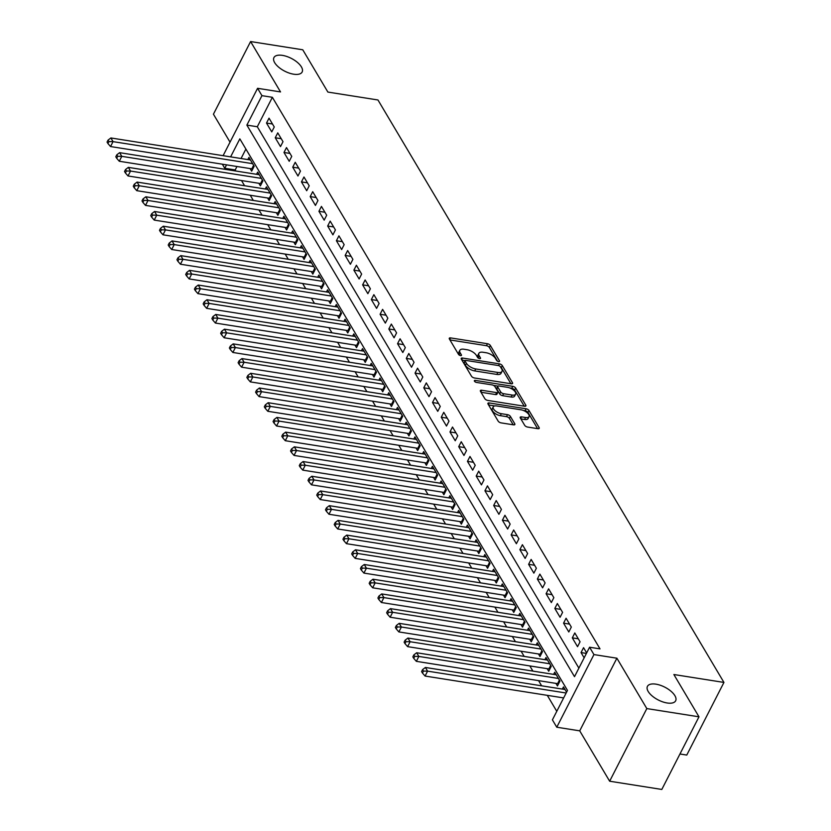 <?xml version="1.0" encoding="UTF-8"?>
<svg xmlns="http://www.w3.org/2000/svg" width="831" height="831" viewBox="0 0 831 831"><rect width="100%" height="100%" fill="white"/><g stroke="black" fill="none" stroke-linecap="round" stroke-linejoin="round"><path stroke-width="1.25" d="M498.642 361.62A1.704 0.769 27.1 0 0 499.556 361.381A1.704 0.769 27.1 0 0 499.473 360.831L490.363 345.499A2.431 1.101 27.1 0 0 487.454 343.733L450.589 337.905A2.431 1.101 27.1 0 0 449.28 338.248A2.431 1.101 27.1 0 0 449.405 339.027L458.515 354.37A1.704 0.769 27.1 0 0 460.551 355.606A1.704 0.769 27.1 0 0 461.454 355.367A1.704 0.769 27.1 0 0 461.382 354.827L460.197 352.832A7.77 3.532 27.1 0 1 459.834 350.329A7.77 3.532 27.1 0 1 464.01 349.249L467.084 349.737A7.77 3.532 27.1 0 1 476.381 355.388L477.555 357.372A1.704 0.769 27.1 0 0 479.591 358.608A1.704 0.769 27.1 0 0 480.505 358.379A1.704 0.769 27.1 0 0 480.422 357.829L479.248 355.845A7.77 3.532 27.1 0 1 478.874 353.331A7.77 3.532 27.1 0 1 483.06 352.261L486.125 352.739A7.77 3.532 27.1 0 1 495.421 358.4L496.606 360.384A1.704 0.769 27.1 0 0 498.642 361.62M655.95 684.162A15.841 7.188 27.1 0 0 647.442 686.354A15.841 7.188 27.1 0 0 652.2 695.983A15.841 7.188 27.1 0 0 667.137 702.984A15.841 7.188 27.1 0 0 675.645 700.793A15.841 7.188 27.1 0 0 670.887 691.163A15.841 7.188 27.1 0 0 655.95 684.162M282.447 55.376A15.841 7.188 27.1 0 0 273.939 57.568A15.841 7.188 27.1 0 0 278.697 67.197A15.841 7.188 27.1 0 0 293.634 74.198A15.841 7.188 27.1 0 0 302.141 72.006A15.841 7.188 27.1 0 0 297.384 62.377A15.841 7.188 27.1 0 0 282.447 55.376M524.673 425.295A2.431 1.101 27.1 0 0 527.581 427.061L537.927 428.692A2.431 1.101 27.1 0 0 539.226 428.349A2.431 1.101 27.1 0 0 539.111 427.57L528.994 410.535A2.431 1.101 27.1 0 0 526.085 408.769L489.22 402.952A2.431 1.101 27.1 0 0 487.922 403.284A2.431 1.101 27.1 0 0 488.036 404.074L498.153 421.109A2.431 1.101 27.1 0 0 501.062 422.875L513.548 424.849A2.431 1.101 27.1 0 0 514.856 424.506A2.431 1.101 27.1 0 0 514.742 423.727L510.411 416.435A2.431 1.101 27.1 0 0 507.502 414.669L501.311 413.693A6.503 2.95 27.1 0 1 495.183 410.815A6.503 2.95 27.1 0 1 493.23 406.868A6.503 2.95 27.1 0 1 496.72 405.964L520.995 409.797A6.503 2.95 27.1 0 1 527.114 412.664A6.503 2.95 27.1 0 1 529.067 416.622A6.503 2.95 27.1 0 1 525.576 417.515L521.536 416.882A2.431 1.101 27.1 0 0 520.227 417.214A2.431 1.101 27.1 0 0 520.341 418.003L524.673 425.295M698.985 716.81L661.808 789.45L609.653 781.213L646.819 708.583L698.985 716.81L673.868 674.523L723.936 682.428L377.96 99.98L327.881 92.075L302.764 49.787L250.598 41.55L280.525 91.929L257.579 88.304L261.942 95.658L272.371 97.3L600.013 648.876L589.574 647.224L593.947 654.579L556.78 727.218L552.407 719.864L567.48 690.416L239.837 138.85L230.623 156.862M646.819 708.583L616.893 658.204L593.947 654.579M511.252 383.787A2.431 1.101 27.1 0 0 512.561 383.455A2.431 1.101 27.1 0 0 512.447 382.675L502.319 365.64A2.431 1.101 27.1 0 0 499.421 363.864L462.555 358.047A2.431 1.101 27.1 0 0 461.247 358.39A2.431 1.101 27.1 0 0 461.361 359.169L471.478 376.204A2.431 1.101 27.1 0 0 474.387 377.97L511.252 383.787M515.656 388.087L525.774 405.123A2.431 1.101 27.1 0 1 525.898 405.902A2.431 1.101 27.1 0 1 524.59 406.245L487.724 400.417A2.431 1.101 27.1 0 1 484.816 398.651L480.484 391.359A2.431 1.101 27.1 0 1 480.37 390.58A2.431 1.101 27.1 0 1 481.679 390.248L496.626 392.606A2.431 1.101 27.1 0 0 497.935 392.263A2.431 1.101 27.1 0 0 497.821 391.484L494.944 386.644A2.431 1.101 27.1 0 0 492.035 384.878L476.475 382.426A1.704 0.769 27.1 0 1 474.875 381.668A1.704 0.769 27.1 0 1 474.366 380.64A1.704 0.769 27.1 0 1 475.27 380.401L512.758 386.322A2.431 1.101 27.1 0 1 515.656 388.087L514.659 390.051L524.236 406.182M250.598 41.55L213.432 114.19L230.031 142.132M555.929 683.373L557.456 685.949L559.969 681.046L554.724 672.217L553.623 674.377M547.193 668.664L548.72 671.24L551.233 666.337L545.988 657.508L544.887 659.669M538.457 653.955L539.984 656.532L542.487 651.629L537.252 642.799L536.151 644.96M529.711 639.247L531.248 641.823L533.751 636.92L528.516 628.091L527.405 630.251M520.975 624.538L522.512 627.114L525.015 622.211L519.78 613.382L518.669 615.542M512.239 609.829L513.766 612.405L516.28 607.503L511.044 598.673L509.933 600.834M503.503 595.121L505.03 597.697L507.544 592.794L502.298 583.964L501.197 586.125M494.767 580.412L496.294 582.988L498.808 578.085L493.562 569.256L492.461 571.416M486.031 565.703L487.558 568.279L490.072 563.376L484.826 554.547L483.725 556.708M477.295 550.995L478.822 553.571L481.336 548.668L476.09 539.838L474.989 541.999M468.559 536.286L470.086 538.862L472.6 533.959L467.354 525.13L466.253 527.29M459.823 521.577L461.35 524.153L463.864 519.25L458.619 510.421L457.517 512.582M451.088 506.879L452.615 509.445L455.118 504.542L449.883 495.712L448.771 497.873M442.341 492.17L443.879 494.736L446.382 489.833L441.147 481.004L440.035 483.164M433.605 477.461L435.132 480.027L437.646 475.124L432.411 466.295L431.299 468.455M424.87 462.753L426.396 465.318L428.91 460.416L423.675 451.586L422.564 453.747M416.134 448.044L417.661 450.61L420.174 445.707L414.929 436.877L413.828 439.038M407.398 433.335L408.925 435.901L411.438 430.998L406.193 422.169L405.092 424.329M398.662 418.627L400.189 421.192L402.703 416.289L397.457 407.46L396.356 409.621M389.926 403.918L391.453 406.484L393.967 401.581L388.721 392.751L387.62 394.912M381.19 389.209L382.717 391.775L385.231 386.872L379.985 378.043L378.884 380.203M372.454 374.501L373.981 377.077L376.495 372.163L371.249 363.334L370.148 365.495M363.708 359.792L365.245 362.368L367.749 357.455L362.513 348.625L361.402 350.786M354.972 345.083L356.509 347.659L359.013 342.746L353.777 333.917L352.666 336.077M346.236 330.374L347.763 332.951L350.277 328.037L345.042 319.218L343.93 321.368M337.5 315.666L339.027 318.242L341.541 313.329L336.295 304.51L335.194 306.66M328.764 300.957L330.291 303.533L332.805 298.62L327.559 289.801L326.458 291.951M320.028 286.248L321.555 288.824L324.069 283.911L318.824 275.092L317.722 277.242M311.293 271.54L312.82 274.116L315.333 269.202L310.088 260.383L308.987 262.534M302.557 256.831L304.084 259.407L306.597 254.494L301.352 245.675L300.251 247.825M293.821 242.122L295.348 244.698L297.862 239.785L292.616 230.966L291.515 233.116M285.085 227.414L286.612 229.99L289.126 225.076L283.88 216.257L282.779 218.408M276.339 212.705L277.876 215.281L280.379 210.368L275.144 201.549L274.033 203.699M267.603 197.996L269.14 200.572L271.644 195.659L266.408 186.84L265.297 189.001M258.867 183.287L260.394 185.864L262.908 180.95L257.672 172.131L256.561 174.292M274.261 126.977L269.026 118.158L266.512 123.061L271.758 131.89L274.261 126.977M283.007 141.686L277.762 132.867L275.248 137.769L280.494 146.599L283.007 141.686M291.743 156.394L286.498 147.575L283.984 152.478L289.23 161.307L291.743 156.394M300.479 171.103L295.234 162.284L292.72 167.187L297.965 176.016L300.479 171.103M309.215 185.812L303.969 176.993L301.456 181.896L306.701 190.725L309.215 185.812M317.951 200.52L312.705 191.701L310.192 196.604L315.437 205.434L317.951 200.52M326.687 215.229L321.441 206.41L318.938 211.313L324.173 220.142L326.687 215.229M335.423 229.938L330.177 221.119L327.674 226.022L332.909 234.851L335.423 229.938M344.159 244.646L338.923 235.827L336.41 240.73L341.645 249.56L344.159 244.646M352.895 259.355L347.659 250.536L345.145 255.439L350.391 264.268L352.895 259.355M361.63 274.064L356.395 265.245L353.881 270.148L359.127 278.977L361.63 274.064M370.377 288.773L365.131 279.954L362.617 284.856L367.863 293.686L370.377 288.773M379.113 303.481L373.867 294.662L371.353 299.565L376.599 308.394L379.113 303.481M387.848 318.19L382.603 309.371L380.089 314.274L385.335 323.103L387.848 318.19M396.584 332.899L391.339 324.08L388.825 328.983L394.071 337.812L396.584 332.899M405.32 347.607L400.075 338.788L397.561 343.691L402.806 352.521L405.32 347.607M414.056 362.316L408.81 353.487L406.307 358.4L411.542 367.229L414.056 362.316M422.792 377.025L417.546 368.195L415.043 373.109L420.278 381.938L422.792 377.025M431.528 391.733L426.293 382.904L423.779 387.817L429.014 396.647L431.528 391.733M440.264 406.442L435.029 397.613L432.515 402.526L437.76 411.345L440.264 406.442M449 421.151L443.764 412.321L441.251 417.235L446.496 426.054L449 421.151M457.746 435.86L452.5 427.03L449.987 431.943L455.232 440.762L457.746 435.86M466.482 450.568L461.236 441.739L458.722 446.652L463.968 455.471L466.482 450.568M475.218 465.277L469.972 456.448L467.458 461.361L472.704 470.18L475.218 465.277M483.954 479.986L478.708 471.156L476.194 476.07L481.44 484.889L483.954 479.986M492.69 494.694L487.444 485.865L484.94 490.778L490.176 499.597L492.69 494.694M501.425 509.403L496.18 500.574L493.676 505.487L498.912 514.306L501.425 509.403M510.161 524.112L504.926 515.282L502.412 520.196L507.648 529.015L510.161 524.112M518.897 538.82L513.662 529.991L511.148 534.904L516.383 543.723L518.897 538.82M527.633 553.529L522.398 544.7L519.884 549.613L525.13 558.432L527.633 553.529M536.369 568.238L531.134 559.408L528.62 564.322L533.866 573.141L536.369 568.238M545.115 582.947L539.87 574.117L537.356 579.03L542.601 587.849L545.115 582.947M553.851 597.655L548.605 588.826L546.092 593.739L551.337 602.558L553.851 597.655M562.587 612.364L557.341 603.535L554.828 608.448L560.073 617.267L562.587 612.364M571.323 627.073L566.077 618.243L563.563 623.157L568.809 631.976L571.323 627.073M580.059 641.781L574.813 632.952L572.31 637.865L577.545 646.684L580.059 641.781M272.371 97.3L257.309 126.748L578.885 668.124M586.665 652.906L583.549 647.661L581.046 652.574L584.162 657.82M236.97 166.501L235.204 169.94L235.838 171.02M241.499 180.545L244.584 185.729M250.245 195.254L253.32 200.437M258.981 209.963L262.056 215.146M267.717 224.671L270.792 229.855M276.453 239.38L279.528 244.563M285.189 254.089L288.264 259.272M293.925 268.797L296.999 273.97M302.661 283.506L305.735 288.679M311.396 298.215L314.471 303.388M320.132 312.923L323.207 318.096M328.868 327.632L331.953 332.805M337.615 342.341L340.689 347.514M346.35 357.05L349.425 362.223M355.086 371.758L358.161 376.931M363.822 386.467L366.897 391.64M372.558 401.176L375.633 406.349M381.294 415.884L384.369 421.057M390.03 430.593L393.105 435.766M398.766 445.302L401.84 450.475M407.502 460.01L410.576 465.183M416.238 474.719L419.323 479.892M424.984 489.428L428.058 494.601M433.72 504.137L436.794 509.31M442.456 518.845L445.53 524.018M451.191 533.554L454.266 538.727M459.927 548.263L463.002 553.436M468.663 562.971L471.738 568.144M477.399 577.67L480.474 582.853M486.135 592.378L489.21 597.562M494.871 607.087L497.946 612.27M503.607 621.796L506.692 626.979M512.353 636.504L515.428 641.688M521.089 651.213L524.164 656.397M529.825 665.922L532.9 671.105M538.561 680.631L541.635 685.814M547.297 695.339L556.78 711.315M245.903 149.04L241.052 158.513M250.131 168.579L251.658 171.155L254.172 166.242L248.926 157.423L247.825 159.583M562.358 689.086L563.46 686.925L566.576 692.171M679.955 753.997L686.77 755.067L723.936 682.428M616.893 658.204L579.726 730.844L609.653 781.213M579.726 730.844L556.78 727.218M235.204 169.94L224.775 168.298L222.334 164.195M261.942 95.658L246.869 125.107L574.512 676.673L589.574 647.224M223.103 155.677L257.579 88.304M226.531 164.85L224.775 168.298M257.309 126.748L246.869 125.107M266.512 123.061L272.495 124.006M275.248 137.769L281.242 138.715M283.984 152.478L289.977 153.423M292.72 167.187L298.713 168.132M301.456 181.896L307.449 182.841M310.192 196.604L316.185 197.549M318.938 211.313L324.921 212.258M327.674 226.022L333.657 226.967M336.41 240.73L342.393 241.676M345.145 255.439L351.129 256.384M353.881 270.148L359.865 271.093M362.617 284.856L368.611 285.802M371.353 299.565L377.347 300.51M380.089 314.274L386.083 315.219M388.825 328.983L394.818 329.928M397.561 343.691L403.554 344.636M406.307 358.4L412.29 359.345M415.043 373.109L421.026 374.054M423.779 387.817L429.762 388.763M432.515 402.526L438.498 403.471M441.251 417.235L447.244 418.18M449.987 431.943L455.98 432.889M458.722 446.652L464.716 447.597M467.458 461.361L473.452 462.306M476.194 476.07L482.188 477.015M484.94 490.778L490.924 491.723M493.676 505.487L499.66 506.432M502.412 520.196L508.395 521.141M511.148 534.904L517.131 535.85M519.884 549.613L525.867 550.558M528.62 564.322L534.613 565.267M537.356 579.03L543.349 579.976M546.092 593.739L552.085 594.684M554.828 608.448L560.821 609.393M563.563 623.157L569.557 624.102M572.31 637.865L578.293 638.81M581.046 652.574L586.406 653.415M478.874 353.331L477.877 355.294A7.77 3.532 27.1 0 0 478.24 357.808L479.248 355.845M459.834 350.329L458.826 352.292A7.77 3.532 27.1 0 0 459.2 354.795L460.197 352.832M497.52 361.205L489.355 347.462A2.431 1.101 27.1 0 0 486.447 345.696L449.935 339.931M465.152 360.581L461.901 360.062M510.909 383.735L501.322 367.603A2.431 1.101 27.1 0 0 500.262 366.575M500.397 366.772A1.704 0.769 27.1 0 0 498.361 365.536L466.004 360.425A1.704 0.769 27.1 0 0 465.09 360.664A1.704 0.769 27.1 0 0 465.173 361.215L466.42 363.303A7.77 3.532 27.1 0 0 475.716 368.954L497.831 372.454A7.77 3.532 27.1 0 0 502.007 371.374A7.77 3.532 27.1 0 0 501.644 368.86L500.397 366.772M465.09 360.664L464.093 362.628A1.704 0.769 27.1 0 0 464.165 363.178L465.173 361.215M502.007 371.374L501.01 373.337A7.77 3.532 27.1 0 1 496.834 374.417L474.709 370.917A7.77 3.532 27.1 0 1 465.412 365.266L464.165 363.178M481.024 392.263L495.619 394.569A2.431 1.101 27.1 0 0 496.928 394.226L497.935 392.263M493.521 385.407L497.904 386.093M509.933 387.994L511.751 388.285L512.758 386.322M512.145 395.057A6.503 2.95 27.1 0 0 515.635 394.154A6.503 2.95 27.1 0 0 513.683 390.206A6.503 2.95 27.1 0 0 507.554 387.329L499.005 385.979A2.431 1.101 27.1 0 0 497.696 386.311A2.431 1.101 27.1 0 0 497.811 387.101L500.688 391.941A2.431 1.101 27.1 0 0 503.596 393.707L512.145 395.057L511.138 397.021A6.503 2.95 27.1 0 0 514.628 396.117L515.635 394.154M497.696 386.311L496.689 388.274A2.431 1.101 27.1 0 0 496.813 389.064L497.811 387.101M511.138 397.021L502.589 395.67A2.431 1.101 27.1 0 1 499.68 393.904L496.813 389.064M514.659 390.051A2.431 1.101 27.1 0 0 511.751 388.285M529.067 416.622L528.069 418.585A6.503 2.95 27.1 0 1 524.579 419.478L520.881 418.897M493.23 406.868L492.222 408.831A6.503 2.95 27.1 0 0 494.185 412.778A6.503 2.95 27.1 0 0 500.304 415.656L501.311 413.693M513.205 424.786L509.403 418.398A2.431 1.101 27.1 0 0 506.505 416.632L500.304 415.656M537.574 428.64L527.986 412.498A2.431 1.101 27.1 0 0 525.088 410.732L523.364 410.462M494.725 405.944L488.566 404.967M250.463 159.999L110.876 137.956L113.058 141.634L110.544 146.547L251.803 168.838A2.472 1.122 -152.9 0 1 252.645 169.067L252.717 169.098M108.934 141.582L108.061 140.107L107.064 142.07L107.937 143.545L108.934 141.582L113.058 141.634L252.645 163.676M108.061 140.107L110.876 137.956M110.544 146.547L107.937 143.545M259.199 174.707L119.612 152.665L121.793 156.342L119.28 161.256L260.539 183.547A2.472 1.122 -152.9 0 1 261.381 183.776L261.453 183.807M117.68 156.29L116.797 154.815L115.8 156.779L116.672 158.254L117.68 156.29L121.793 156.342L261.381 178.385M116.797 154.815L119.612 152.665M119.28 161.256L116.672 158.254M267.935 189.416L128.348 167.374L130.529 171.051L128.026 175.964L269.275 198.256A2.472 1.122 -152.9 0 1 270.117 198.484L270.189 198.516M126.416 170.999L125.533 169.524L124.536 171.487L125.408 172.962L126.416 170.999L130.529 171.051L270.117 193.093M125.533 169.524L128.348 167.374M128.026 175.964L125.408 172.962M276.671 204.125L137.084 182.082L139.265 185.76L136.762 190.673L278.011 212.965A2.472 1.122 -152.9 0 1 278.852 213.193L278.925 213.224M135.152 185.708L134.279 184.233L133.272 186.196L134.144 187.671L135.152 185.708L139.265 185.76L278.852 207.792M134.279 184.233L137.084 182.082M136.762 190.673L134.144 187.671M285.407 218.823L145.82 196.791L148.011 200.468L145.498 205.382L286.747 227.673A2.472 1.122 -152.9 0 1 287.588 227.902L287.661 227.933M143.888 200.416L143.015 198.941L142.008 200.905L142.88 202.38L143.888 200.416L148.011 200.468L287.588 222.5M143.015 198.941L145.82 196.791M145.498 205.382L142.88 202.38M294.143 233.532L154.556 211.5L156.747 215.177L154.234 220.09L295.483 242.382A2.472 1.122 -152.9 0 1 296.324 242.61L296.397 242.642M152.624 215.125L151.751 213.65L150.743 215.613L151.616 217.088L152.624 215.125L156.747 215.177L296.324 237.209M151.751 213.65L154.556 211.5M154.234 220.09L151.616 217.088M302.879 248.24L163.291 226.209L165.483 229.886L162.969 234.799L304.219 257.091A2.472 1.122 -152.9 0 1 305.07 257.319L305.133 257.35M161.359 229.834L160.487 228.359L159.479 230.322L160.352 231.797L161.359 229.834L165.483 229.886L305.07 251.918M160.487 228.359L163.291 226.209M162.969 234.799L160.352 231.797M311.615 262.949L172.038 240.917L174.219 244.594L171.705 249.508L312.965 271.799A2.472 1.122 -152.9 0 1 313.806 272.028L313.869 272.059M170.095 244.543L169.223 243.068L168.215 245.031L169.088 246.506L170.095 244.543L174.219 244.594L313.806 266.626M169.223 243.068L172.038 240.917M171.705 249.508L169.088 246.506M320.351 277.658L180.774 255.626L182.955 259.303L180.441 264.216L321.701 286.508A2.472 1.122 -152.9 0 1 322.542 286.737L322.605 286.768M178.831 259.251L177.959 257.776L176.951 259.739L177.834 261.214L178.831 259.251L182.955 259.303L322.542 281.335M177.959 257.776L180.774 255.626M180.441 264.216L177.834 261.214M329.097 292.367L189.51 270.335L191.691 274.012L189.177 278.925L330.437 301.217A2.472 1.122 -152.9 0 1 331.278 301.445L331.351 301.476M187.567 273.96L186.695 272.485L185.687 274.448L186.57 275.923L187.567 273.96L191.691 274.012L331.278 296.044M186.695 272.485L189.51 270.335M189.177 278.925L186.57 275.923M337.833 307.075L198.245 285.043L200.427 288.721L197.913 293.634L339.173 315.925A2.472 1.122 -152.9 0 1 340.014 316.154L340.087 316.185M196.303 288.669L195.43 287.194L194.433 289.157L195.306 290.632L196.303 288.669L200.427 288.721L340.014 310.752M195.43 287.194L198.245 285.043M197.913 293.634L195.306 290.632M346.569 321.784L206.981 299.752L209.163 303.429L206.649 308.343L347.909 330.634A2.472 1.122 -152.9 0 1 348.75 330.863L348.823 330.894M205.049 303.367L204.166 301.902L203.169 303.866L204.042 305.33L205.049 303.367L209.163 303.429L348.75 325.461M204.166 301.902L206.981 299.752M206.649 308.343L204.042 305.33M355.304 336.493L215.717 314.461L217.899 318.138L215.395 323.051L356.644 345.343A2.472 1.122 -152.9 0 1 357.486 345.571L357.559 345.603M213.785 318.076L212.913 316.611L211.905 318.574L212.778 320.039L213.785 318.076L217.899 318.138L357.486 340.17M212.913 316.611L215.717 314.461M215.395 323.051L212.778 320.039M364.04 351.201L224.453 329.169L226.634 332.847L224.131 337.76L365.38 360.052A2.472 1.122 -152.9 0 1 366.222 360.28L366.294 360.311M222.521 332.784L221.648 331.32L220.641 333.283L221.513 334.748L222.521 332.784L226.634 332.847L366.222 354.879M221.648 331.32L224.453 329.169M224.131 337.76L221.513 334.748M372.776 365.91L233.189 343.878L235.381 347.555L232.867 352.469L374.116 374.76A2.472 1.122 -152.9 0 1 374.958 374.989L375.03 375.02M231.257 347.493L230.384 346.028L229.377 347.992L230.249 349.456L231.257 347.493L235.381 347.555L374.958 369.587M230.384 346.028L233.189 343.878M232.867 352.469L230.249 349.456M381.512 380.619L241.925 358.587L244.117 362.264L241.603 367.177L382.852 389.469A2.472 1.122 -152.9 0 1 383.693 389.697L383.766 389.729M239.993 362.202L239.12 360.737L238.113 362.7L238.985 364.165L239.993 362.202L244.117 362.264L383.693 384.296M239.12 360.737L241.925 358.587M241.603 367.177L238.985 364.165M390.248 395.327L250.671 373.296L252.853 376.973L250.339 381.886L391.588 404.178A2.472 1.122 -152.9 0 1 392.44 404.406L392.502 404.437M248.729 376.91L247.856 375.446L246.849 377.409L247.721 378.874L248.729 376.91L252.853 376.973L392.44 399.005M247.856 375.446L250.671 373.296M250.339 381.886L247.721 378.874M398.984 410.036L259.407 388.004L261.588 391.681L259.075 396.595L400.334 418.886A2.472 1.122 -152.9 0 1 401.176 419.115L401.238 419.146M257.465 391.619L256.592 390.155L255.584 392.118L256.457 393.582L257.465 391.619L261.588 391.681L401.176 413.713M256.592 390.155L259.407 388.004M259.075 396.595L256.457 393.582M407.72 424.745L268.143 402.713L270.324 406.39L267.811 411.293L409.07 433.595A2.472 1.122 -152.9 0 1 409.912 433.824L409.974 433.855M266.2 406.328L265.328 404.863L264.32 406.826L265.203 408.291L266.2 406.328L270.324 406.39L409.912 428.422M265.328 404.863L268.143 402.713M267.811 411.293L265.203 408.291M416.466 439.454L276.879 417.422L279.06 421.099L276.546 426.002L417.806 448.304A2.472 1.122 -152.9 0 1 418.647 448.532L418.72 448.563M274.936 421.037L274.064 419.572L273.067 421.535L273.939 423L274.936 421.037L279.06 421.099L418.647 443.131M274.064 419.572L276.879 417.422M276.546 426.002L273.939 423M425.202 454.162L285.615 432.13L287.796 435.808L285.282 440.71L426.542 463.012A2.472 1.122 -152.9 0 1 427.383 463.241L427.456 463.272M283.672 435.745L282.8 434.281L281.802 436.244L282.675 437.708L283.672 435.745L287.796 435.808L427.383 457.839M282.8 434.281L285.615 432.13M285.282 440.71L282.675 437.708M433.938 468.871L294.351 446.839L296.532 450.516L294.029 455.419L435.278 477.721A2.472 1.122 -152.9 0 1 436.119 477.95L436.192 477.981M292.419 450.454L291.536 448.989L290.538 450.953L291.411 452.417L292.419 450.454L296.532 450.516L436.119 472.548M291.536 448.989L294.351 446.839M294.029 455.419L291.411 452.417M442.674 483.58L303.086 461.548L305.268 465.225L302.764 470.128L444.014 492.43A2.472 1.122 -152.9 0 1 444.855 492.658L444.928 492.679M301.154 465.163L300.282 463.698L299.274 465.661L300.147 467.126L301.154 465.163L305.268 465.225L444.855 487.257M300.282 463.698L303.086 461.548M302.764 470.128L300.147 467.126M451.41 498.288L311.822 476.256L314.004 479.934L311.5 484.837L452.75 507.139A2.472 1.122 -152.9 0 1 453.591 507.367L453.664 507.388M309.89 479.871L309.018 478.407L308.01 480.37L308.883 481.835L309.89 479.871L314.004 479.934L453.591 501.966M309.018 478.407L311.822 476.256M311.5 484.837L308.883 481.835M460.145 512.997L320.558 490.965L322.75 494.642L320.236 499.545L461.485 521.847A2.472 1.122 -152.9 0 1 462.327 522.076L462.4 522.097M318.626 494.58L317.754 493.115L316.746 495.079L317.619 496.543L318.626 494.58L322.75 494.642L462.327 516.674M317.754 493.115L320.558 490.965M320.236 499.545L317.619 496.543M468.881 527.706L329.294 505.674L331.486 509.351L328.972 514.254L470.221 536.556A2.472 1.122 -152.9 0 1 471.063 536.784L471.135 536.805M327.362 509.289L326.49 507.824L325.482 509.787L326.354 511.252L327.362 509.289L331.486 509.351L471.063 531.383M326.49 507.824L329.294 505.674M328.972 514.254L326.354 511.252M477.617 542.414L338.04 520.383L340.222 524.06L337.708 528.963L478.957 551.265A2.472 1.122 -152.9 0 1 479.809 551.493L479.871 551.514M336.098 523.997L335.225 522.533L334.218 524.496L335.09 525.961L336.098 523.997L340.222 524.06L479.809 546.092M335.225 522.533L338.04 520.383M337.708 528.963L335.09 525.961M486.353 557.123L346.776 535.091L348.958 538.768L346.444 543.671L487.704 565.973A2.472 1.122 -152.9 0 1 488.545 566.202L488.607 566.223M344.834 538.706L343.961 537.242L342.954 539.205L343.826 540.669L344.834 538.706L348.958 538.768L488.545 560.8M343.961 537.242L346.776 535.091M346.444 543.671L343.826 540.669M495.099 571.832L355.512 549.8L357.694 553.477L355.18 558.38L496.439 580.682A2.472 1.122 -152.9 0 1 497.281 580.911L497.343 580.931M353.57 553.415L352.697 551.94L351.69 553.903L352.573 555.378L353.57 553.415L357.694 553.477L497.281 575.509M352.697 551.94L355.512 549.8M355.18 558.38L352.573 555.378M503.835 586.541L364.248 564.509L366.429 568.186L363.916 573.089L505.175 595.391A2.472 1.122 -152.9 0 1 506.017 595.619L506.089 595.64M362.306 568.124L361.433 566.649L360.436 568.612L361.308 570.087L362.306 568.124L366.429 568.186L506.017 590.218M361.433 566.649L364.248 564.509M363.916 573.089L361.308 570.087M512.571 601.249L372.984 579.217L375.165 582.895L372.652 587.797L513.911 610.099A2.472 1.122 -152.9 0 1 514.753 610.328L514.825 610.349M371.041 582.832L370.169 581.357L369.172 583.32L370.044 584.795L371.041 582.832L375.165 582.895L514.753 604.926M370.169 581.357L372.984 579.217M372.652 587.797L370.044 584.795M521.307 615.958L381.72 593.926L383.901 597.603L381.398 602.506L522.647 624.808A2.472 1.122 -152.9 0 1 523.488 625.037L523.561 625.057M379.788 597.541L378.905 596.066L377.908 598.029L378.78 599.504L379.788 597.541L383.901 597.603L523.488 619.635M378.905 596.066L381.72 593.926M381.398 602.506L378.78 599.504M530.043 630.667L390.456 608.635L392.637 612.312L390.134 617.215L531.383 639.517A2.472 1.122 -152.9 0 1 532.224 639.745L532.297 639.766M388.524 612.25L387.651 610.775L386.644 612.738L387.516 614.213L388.524 612.25L392.637 612.312L532.224 634.344M387.651 610.775L390.456 608.635M390.134 617.215L387.516 614.213M538.779 645.375L399.192 623.343L401.383 627.021L398.87 631.924L540.119 654.226A2.472 1.122 -152.9 0 1 540.96 654.454L541.033 654.475M397.26 626.958L396.387 625.483L395.379 627.447L396.252 628.922L397.26 626.958L401.383 627.021L540.96 649.053M396.387 625.483L399.192 623.343M398.87 631.924L396.252 628.922M547.515 660.084L407.928 638.052L410.119 641.729L407.606 646.632L548.855 668.934A2.472 1.122 -152.9 0 1 549.696 669.163L549.769 669.184M405.995 641.667L405.123 640.192L404.115 642.155L404.988 643.63L405.995 641.667L410.119 641.729L549.696 663.761M405.123 640.192L407.928 638.052M407.606 646.632L404.988 643.63M556.251 674.793L416.663 652.761L418.855 656.438L416.341 661.341L557.591 683.643A2.472 1.122 -152.9 0 1 558.432 683.871L558.505 683.892M414.731 656.376L413.859 654.901L412.851 656.864L413.724 658.339L414.731 656.376L418.855 656.438L558.442 678.47M413.859 654.901L416.663 652.761M416.341 661.341L413.724 658.339M564.987 689.501L425.41 667.47L427.591 671.147L425.077 676.05L563.636 697.926M423.467 671.084L422.595 669.609L421.587 671.573L422.46 673.048L423.467 671.084L427.591 671.147L566.15 693.012M422.595 669.609L425.41 667.47M425.077 676.05L422.46 673.048M499.057 361.641L499.473 360.831M460.966 355.626L461.382 354.827M480.017 358.628L480.422 357.829M449.727 339.588L450.589 337.905M486.447 345.696L487.454 343.733M489.355 347.462L490.363 345.499M461.693 359.73L462.555 358.047M498.548 365.567L499.421 363.864M501.322 367.603L502.319 365.64M511.854 383.818L512.447 382.675M465.412 365.266L466.42 363.303M474.709 370.917L475.716 368.954M496.834 374.417L497.831 372.454M525.192 406.266L525.774 405.123M480.817 391.92L481.679 390.248M495.619 394.569L496.626 392.606M474.709 381.512L475.27 380.401M499.68 393.904L500.688 391.941M502.589 395.67L503.596 393.707M520.673 418.564L521.536 416.882M524.579 419.478L525.576 417.515M506.505 416.632L507.502 414.669M509.403 418.398L510.411 416.435M514.15 424.87L514.742 423.727M488.368 404.624L489.22 402.952M525.088 410.732L526.085 408.769M527.986 412.498L528.994 410.535M538.53 428.723L539.111 427.57M251.803 168.838L253.611 165.307M252.645 169.067L254.13 166.169M260.539 183.547L262.347 180.015M261.381 183.776L262.866 180.878M269.275 198.256L271.083 194.724M270.117 198.484L271.602 195.586M278.011 212.965L279.829 209.433M278.852 213.193L280.338 210.295M286.747 227.673L288.565 224.141M287.588 227.902L289.074 225.004M295.483 242.382L297.301 238.85M296.324 242.61L297.81 239.712M304.219 257.091L306.037 253.548M305.07 257.319L306.546 254.421M312.965 271.799L314.772 268.257M313.806 272.028L315.292 269.13M321.701 286.508L323.508 282.966M322.542 286.737L324.028 283.838M330.437 301.217L332.244 297.675M331.278 301.445L332.764 298.547M339.173 315.925L340.98 312.383M340.014 316.154L341.499 313.256M347.909 330.634L349.716 327.092M348.75 330.863L350.235 327.965M356.644 345.343L358.452 341.801M357.486 345.571L358.971 342.673M365.38 360.052L367.198 356.509M366.222 360.28L367.707 357.382M374.116 374.76L375.934 371.218M374.958 374.989L376.443 372.091M382.852 389.469L384.67 385.927M383.693 389.697L385.179 386.799M391.588 404.178L393.406 400.635M392.44 404.406L393.915 401.508M400.334 418.886L402.142 415.344M401.176 419.115L402.661 416.217M409.07 433.595L410.878 430.053M409.912 433.824L411.397 430.925M417.806 448.304L419.613 444.762M418.647 448.532L420.133 445.634M426.542 463.012L428.349 459.47M427.383 463.241L428.869 460.343M435.278 477.721L437.085 474.179M436.119 477.95L437.605 475.052M444.014 492.43L445.821 488.888M444.855 492.658L446.34 489.76M452.75 507.139L454.567 503.596M453.591 507.367L455.076 504.469M461.485 521.847L463.303 518.305M462.327 522.076L463.812 519.178M470.221 536.556L472.039 533.014M471.063 536.784L472.548 533.886M478.957 551.265L480.775 547.722M479.809 551.493L481.294 548.595M487.704 565.973L489.511 562.431M488.545 566.202L490.03 563.304M496.439 580.682L498.247 577.14M497.281 580.911L498.766 578.002M505.175 595.391L506.983 591.849M506.017 595.619L507.502 592.711M513.911 610.099L515.719 606.557M514.753 610.328L516.238 607.419M522.647 624.808L524.454 621.266M523.488 625.037L524.974 622.128M531.383 639.517L533.201 635.975M532.224 639.745L533.71 636.837M540.119 654.226L541.937 650.683M540.96 654.454L542.446 651.546M548.855 668.934L550.673 665.392M549.696 669.163L551.182 666.254M557.591 683.643L559.408 680.101M558.432 683.871L559.917 680.963"/></g></svg>

